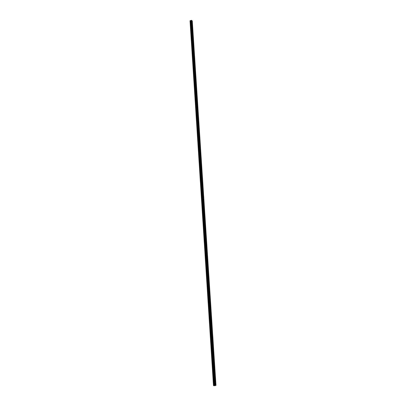 <?xml version="1.0" encoding="UTF-8"?>
<svg xmlns="http://www.w3.org/2000/svg" width="406" height="406" viewBox="0 0 406 406"><rect width="100%" height="100%" fill="white"/><g stroke="black" fill="none" stroke-linecap="round" stroke-linejoin="round"><path stroke-width="0.3" stroke-dasharray="2.03 1.52" d="M214.723 385.472L215.084 385.477L214.378 385.548L214.723 385.472L191.15 20.96L191.465 20.868L191.15 20.96M190.033 20.772L190.866 20.939L190.485 21.193L190.856 21.411L191.292 20.99L192.266 20.99M213.495 385.654L213.916 385.604L190.414 20.813M213.916 385.604L214.261 385.558L190.729 20.848M214.261 385.558L190.815 20.929M214.348 385.517L190.866 20.939M190.942 21.051L214.398 385.497L190.861 20.97M214.485 385.456L190.835 21.203M190.845 21.244L214.18 385.38L214.5 385.35L213.957 385.446L214.84 385.35L214.5 385.385L190.977 21.224M214.5 385.385L191.084 21.066M214.637 385.436L191.256 21.016M214.835 385.441L191.292 20.99M214.875 385.446L191.353 20.99M214.941 385.441L191.525 20.939M215.139 385.446L215.484 385.401L191.84 20.975M215.484 385.401L215.967 385.35M191.008 20.437L191.327 20.498L191.013 20.726M214.617 385.69L191.013 20.442L214.622 385.69M214.601 385.685L214.962 385.639L191.327 20.498M214.962 385.639L191.216 20.655M214.825 385.588L191.043 20.706M214.14 385.604L190.46 20.742M215.85 385.36L215.566 385.401L215.85 385.36L192.165 20.995M215.566 385.401L191.911 20.96L215.576 385.395M214.5 385.35L190.977 21.305L214.5 385.35M190.698 21.3L214.18 385.38L190.703 21.315M213.83 385.654L190.328 20.701M213.896 385.624L190.384 20.752L213.896 385.624M213.576 385.659L190.109 20.762L213.576 385.659M215.221 385.675L214.962 385.675L215.281 385.644L191.541 20.351M191.607 20.417L215.276 385.649L191.602 20.407M214.804 385.568L191.201 20.706M214.916 385.553L191.307 20.716M214.881 385.533L191.277 20.777M214.962 385.497L191.353 20.848L214.962 385.497M215.084 385.477L191.465 20.868M215.038 385.461L191.429 20.919M214.906 385.477L191.312 20.914M214.662 385.456L191.099 21.016M214.546 385.472L190.998 21M214.581 385.492L191.023 20.945M190.947 20.873L214.505 385.527L190.947 20.868M214.378 385.548L190.835 20.853M214.424 385.563L190.871 20.797M214.556 385.548L190.987 20.807M214.738 385.553L191.15 20.762M215.119 385.619L215.708 385.426L192.018 20.868L191.465 20.513L192.028 20.863L215.708 385.426L215.119 385.619L191.465 20.513M215.545 385.421L191.886 20.909M215.2 385.467L191.571 20.873M215.114 385.507L191.49 20.792M215.058 385.517L191.439 20.777M215.068 385.527L191.439 20.752M214.982 385.568L191.358 20.67M215.287 385.619L191.617 20.478L215.271 385.619M213.708 385.558L190.247 20.97M213.729 385.553L190.262 20.97L213.734 385.558M213.769 385.548L190.282 20.97M213.85 385.553L190.348 20.965M213.754 385.598L190.272 20.858M214.195 385.406L190.703 21.244L214.175 385.406M214.089 385.446L190.602 21.163M214.038 385.456L190.556 21.158M190.485 21.193L213.977 385.451L190.505 21.168M213.977 385.451L190.5 21.173M214.175 385.345L190.698 21.391M214.348 385.324L190.856 21.411M214.84 385.33L191.282 21.239M214.865 385.34L191.302 21.259L214.865 385.34M214.789 385.355L191.236 21.234M214.586 385.355L191.059 21.285L214.566 385.355M215.556 385.37L191.901 21.036L215.556 385.365M215.545 385.365L191.896 21.046M215.322 385.355L191.718 21.097M215.347 385.345L191.764 21.142M215.408 385.34L191.779 21.148M215.901 385.345L192.211 21.026M214.622 385.675L191.018 20.478M214.672 385.67L191.069 20.488M214.881 385.67L191.246 20.437L214.896 385.67M213.906 385.654L190.404 20.676M214.119 385.659L190.581 20.625M215.88 385.37L192.19 20.96L215.885 385.365M215.718 385.355L192.048 21.031M215.632 385.37L191.972 21.021M215.606 385.406L191.942 20.929M215.738 385.411L192.058 20.899M215.825 385.395L192.134 20.909M214.464 385.34L190.952 21.34M214.332 385.34L190.835 21.376M214.246 385.35L190.759 21.366M214.221 385.39L190.729 21.274M214.439 385.38L190.921 21.249M213.744 385.67L190.252 20.691M213.855 385.619L190.358 20.792M213.723 385.614L190.241 20.823M213.637 385.629L190.165 20.813M213.612 385.664L190.135 20.721M215.134 385.685L191.465 20.346M215.241 385.634L191.571 20.442M215.109 385.634L191.459 20.478M215.028 385.644L191.378 20.467M214.967 385.67L191.322 20.417M215.002 385.685L191.348 20.376M214.845 385.335L191.287 21.274M214.962 385.675L191.317 20.407M215.708 385.426L192.028 20.863"/><path stroke-width="0.61" d="M213.485 385.664L214.14 385.664L190.536 20.574L190.023 20.752L213.485 385.664L190.023 20.752M192.266 20.99L191.602 20.325L191.008 20.437L214.607 385.69L191.018 20.432M215.967 385.35L214.622 385.695L191.008 20.437M190.952 20.731L214.586 385.578L191.013 20.731L190.607 20.762M214.52 385.583L190.779 20.777M190.536 20.574L214.114 385.68M214.053 385.685L190.521 20.574M213.561 385.68L190.089 20.696M192.277 20.97L215.977 385.36L192.266 20.945M215.292 385.68L191.602 20.325M215.119 385.7L191.449 20.31M214.607 385.69L191.003 20.452L214.596 385.685M214.14 385.664L190.602 20.61"/></g></svg>
